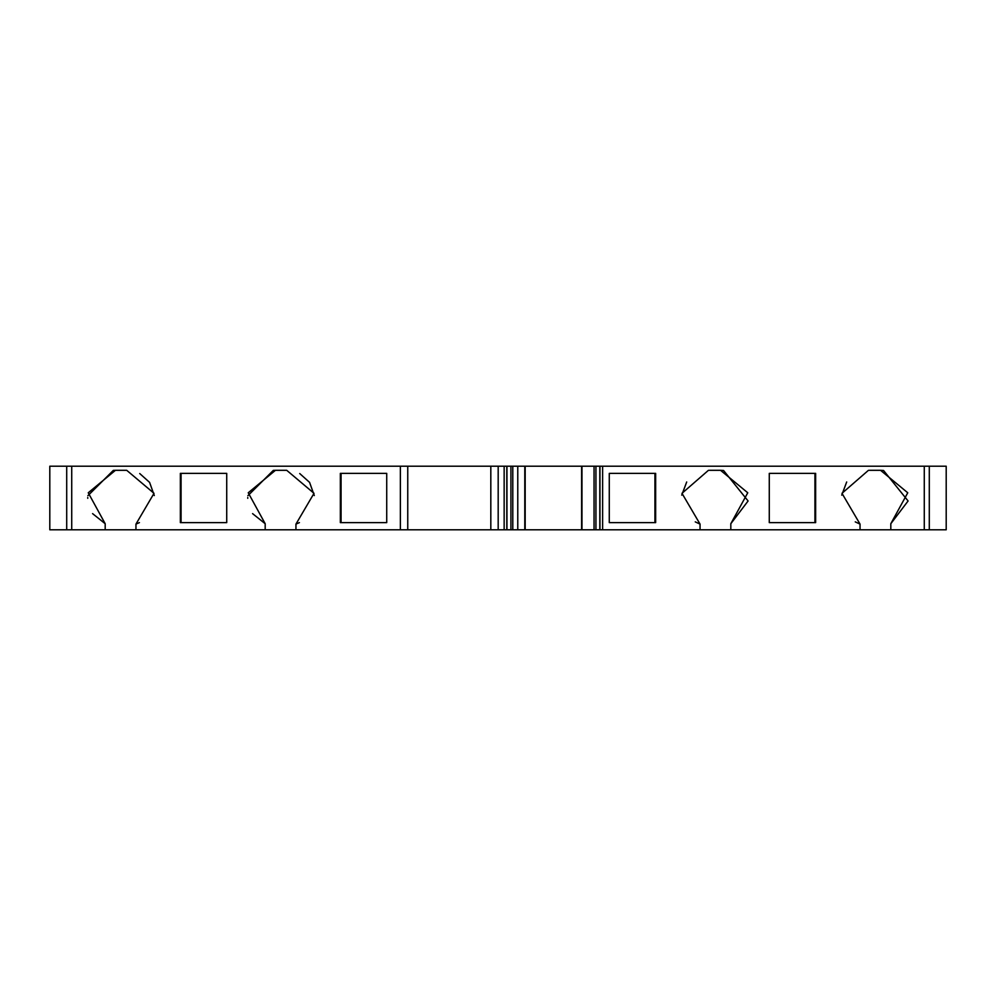<?xml version="1.0" encoding="UTF-8"?>
<svg xmlns="http://www.w3.org/2000/svg" width="996" height="996" viewBox="0 0 996 996"><rect width="100%" height="100%" fill="white"/><g stroke="black" fill="none" stroke-linecap="round" stroke-linejoin="round"><path stroke-width="1.49" d="M66.707 466.203L49.8 466.203L49.8 529.797L66.707 529.797L66.707 466.203L71.724 466.203L71.724 529.797L105.19 529.797L105.19 523.722L88.246 492.783L115.436 470.311L113.332 470.386L87.835 495.759M929.293 529.797L946.2 529.797L946.2 466.203L929.293 466.203L929.293 529.797L924.276 529.797L924.276 466.203L602.617 466.203L602.617 529.797L599.953 529.797L600.837 529.797L599.953 529.797L599.953 466.203L602.617 466.203M730.815 523.722L748.096 500.976L723.544 470.473L720.556 470.311L747.759 492.783L730.815 523.722L730.815 529.797L602.617 529.797M695.258 521.879L700.051 524.108L681.986 493.319L708.43 470.324M686.692 481.989L681.737 495.161M890.81 523.722L908.091 500.976L883.539 470.473L880.564 470.311L907.754 492.783L890.81 523.722L890.81 529.797L860.046 529.797L860.046 524.108L841.981 493.319L868.437 470.324M846.687 481.989L841.732 495.161M855.253 521.879L860.046 524.108M814.927 522.614L814.927 473.386M654.932 522.614L654.932 473.386M498.187 529.797L498.187 466.203L506.815 466.203L506.815 529.797L105.19 529.797M498.187 466.203L71.724 466.203M252.573 513.625L265.185 523.722L248.241 492.783L275.444 470.311L286.724 470.311L314.014 493.319L295.949 524.108L299.41 522.614M314.3 495.535L309.569 482.363L299.721 473.548M275.444 470.311L273.327 470.386L247.842 495.759M247.755 497.539L247.743 498.299M341.068 473.386L341.068 522.614M181.073 473.386L181.073 522.614M115.436 470.311L126.716 470.311L154.019 493.319L135.954 524.108L139.415 522.614M154.305 495.535L149.574 482.363L139.726 473.548M87.748 497.539L87.748 498.299M92.578 513.625L105.19 523.722M581.975 466.203L599.816 466.203L599.816 529.797L581.975 529.797L581.975 466.203L524.792 466.203L524.792 529.797L581.975 529.797M510.923 529.797L510.923 466.203L506.952 466.203L506.952 529.797L524.792 529.797M71.724 529.797L66.707 529.797M890.81 529.797L924.276 529.797M730.815 529.797L860.046 529.797M506.815 466.203L505.931 466.203L506.815 466.203M510.923 466.203L524.792 466.203M600.837 466.203L599.953 466.203L600.837 466.203M924.276 466.203L929.293 466.203M490.816 529.797L490.816 466.203M407.75 466.203L407.75 529.797M400.367 466.203L400.367 529.797M135.954 524.108L135.954 529.797M265.185 529.797L265.185 523.722M295.949 524.108L295.949 529.797M386.722 473.386L340.346 473.386L340.346 522.614L386.722 522.614L386.722 473.386M226.727 473.386L180.351 473.386L180.351 522.614L226.727 522.614L226.727 473.386M700.051 529.797L700.051 524.108M709.277 470.311L720.556 470.311M869.284 470.311L880.564 470.311M609.278 473.386L655.654 473.386L655.654 522.614L609.278 522.614L609.278 473.386M769.273 473.386L815.649 473.386L815.649 522.614L769.273 522.614L769.273 473.386M581.589 466.203L581.589 529.797M525.178 466.203L525.178 529.797M504.15 466.203L504.15 529.797M595.932 466.203L595.932 529.797M594.052 466.203L594.052 529.797M517.771 529.797L517.771 466.203M512.791 529.797L512.791 466.203"/></g></svg>
